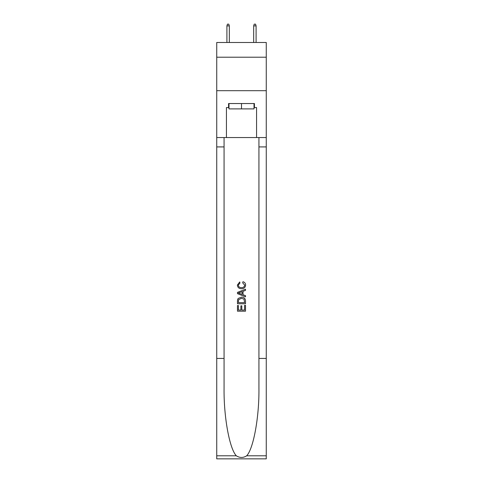 <?xml version="1.0" encoding="UTF-8"?>
<svg xmlns="http://www.w3.org/2000/svg" width="483" height="483" viewBox="0 0 483 483"><rect width="100%" height="100%" fill="white"/><g stroke="black" fill="none" stroke-linecap="round" stroke-linejoin="round"><path stroke-width="0.72" d="M266.266 57.217L266.266 42.492L216.734 42.492L216.734 57.217L266.266 57.217L266.266 90.689L216.734 90.689L216.734 57.217M254.016 103.537L254.016 108.892L228.984 108.892L228.984 103.537M241.5 103.537L241.5 108.892M244.585 305.322L244.585 310.056L241.808 310.056L244.585 310.056L244.585 305.322L245.515 305.322L245.515 311.191L237.479 311.191L237.479 305.528L237.479 311.191M240.878 305.836L240.878 310.056L238.409 310.056L240.878 310.056L240.878 305.836L241.808 305.836L241.808 310.056M238.173 298.44L237.594 299.611L238.173 298.44L241.452 297.184C244.024 297.172 245.376 298.409 245.515 300.897L245.515 303.777L237.479 303.777L237.479 301.03L237.479 303.777M242.943 281.74L242.677 282.869L242.943 281.74C244.646 282.181 245.533 283.273 245.618 285.018C245.4 287.482 244.006 288.725 241.44 288.737L241.44 288.737C238.97 288.689 237.618 287.451 237.376 285.036L239.713 281.945L239.954 283.074L238.306 285.097C238.542 286.83 239.586 287.669 241.434 287.608C243.311 287.705 244.398 286.878 244.688 285.121L242.677 282.869M246.68 455.795L266.266 455.795L266.266 458.85L216.734 458.85L216.734 358.44L224.064 358.44L224.064 388.296C223.707 416.823 229.497 448.701 236.32 455.795C239.773 457.999 243.221 457.999 246.68 455.795C253.503 448.701 259.293 416.823 258.936 388.296L258.936 137.546M237.479 292.378L237.479 293.652L245.515 296.84L237.479 293.652L237.479 292.378L245.515 289.184L237.479 292.378M258.936 358.44L266.266 358.44L266.266 90.689M216.734 358.44L216.734 90.689M224.064 137.546L224.064 358.44M266.266 455.795L266.266 358.44M216.734 137.546L226.436 137.546L226.436 107.558L228.984 107.558M254.016 107.558L254.42 107.558L254.42 103.537L228.58 103.537L228.58 107.558M254.42 107.558L256.564 107.558L256.564 137.546L266.266 137.546M226.436 137.546L256.564 137.546M245.515 289.184L245.515 290.386L243.04 291.303L243.04 294.727L245.515 295.638L245.515 296.84M239.888 293.561L242.116 294.382L242.116 291.641L238.409 293.012L239.888 293.561M242.116 291.641L242.116 294.382M237.479 301.03L237.594 299.611M244.018 299.092L244.585 302.642L244.018 299.092L241.434 298.319L238.572 299.689L238.409 302.642L244.585 302.642L238.409 302.642M237.479 305.528L238.409 305.528L238.409 310.056M229.316 42.492L229.316 25.889L226.907 25.889L226.907 42.492M226.907 25.889L227.445 24.15L228.779 24.15L229.316 25.889M253.684 25.889L254.221 24.15L255.555 24.15L256.093 25.889L253.684 25.889L253.684 42.492M256.093 25.889L256.093 42.492M258.936 146.917L266.266 146.917M224.064 146.917L216.734 146.917M216.734 455.795L236.32 455.795"/></g></svg>
